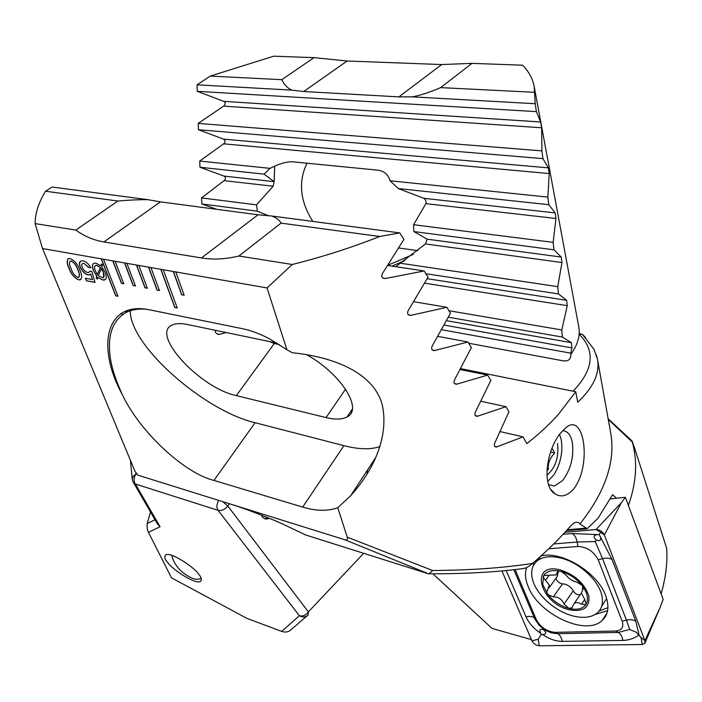 <?xml version="1.0" encoding="UTF-8"?>
<svg xmlns="http://www.w3.org/2000/svg" width="702" height="702" viewBox="0 0 702 702"><rect width="100%" height="100%" fill="white"/><g stroke="black" fill="none" stroke-linecap="round" stroke-linejoin="round"><path stroke-width="1.05" d="M596.402 355.072L597.499 359.424C599.964 373.148 593.374 387.425 577.746 402.255L575.719 391.734L558.388 414.426C549.464 424.385 538.934 434.117 526.816 443.603L523.069 436.872L496.34 447.025C494.419 446.823 493.875 445.516 494.726 443.111L508.932 411.82L506.002 406.695L477.149 416.339C474.991 416.146 474.385 414.794 475.315 412.267L490.812 380.458L487.671 375.096L456.563 384.213C454.159 384.038 453.466 382.634 454.484 379.975L471.358 347.604L467.988 341.988L434.494 350.579C431.809 350.438 431.019 348.973 432.125 346.174L450.473 313.189L446.849 307.3L410.828 315.365C407.827 315.268 406.923 313.741 408.116 310.784L428.044 277.132L424.148 270.963L385.416 278.501C382.072 278.466 381.046 276.878 382.309 273.727L403.948 239.356L399.763 232.897L379.677 236.486C351.465 247.648 322.323 256.985 292.26 264.487L267.041 287.943L286.925 349.728L270.375 339.32C260.512 334.012 251.105 330.449 242.146 328.624L149.438 309.81C105.318 300.614 96.297 347.157 122.201 394.392L123.034 396.086C140.444 432.23 184.372 473.183 213.952 480.422L302.676 507.098C316.119 511.109 327.816 511.328 337.776 507.739L347.244 537.153L432.678 570.515C470.068 570.287 503.369 567.927 532.581 563.434C547.218 550.798 560.003 538.197 570.945 525.631L574.227 522.885C576.561 521.735 578.474 522.086 579.957 523.955L586.231 528.079L567.269 529.782M554.299 486.056L548.639 484.634L554.299 486.056L562.671 480.51C570.919 469.234 574.122 456.449 572.279 442.155C570.682 434.801 567.497 430.993 562.732 430.712M573.543 489.11C567.365 495.945 561.284 497.586 555.291 494.041C540.944 486.407 546.805 447.446 561.881 431.642L565.268 428.334C584.222 410.108 592.321 465.663 573.543 489.11M597.49 359.398L610.582 432.274C615.786 460.67 605.756 491.023 580.484 523.306L579.957 523.955M616.47 498.227L612.583 494.699L598.043 518.225L587.021 528.799L586.231 528.079M634.231 447.113L632.291 442.006C637.749 461.653 636.451 482.8 628.387 505.449M632.291 442.006L608.283 419.445M159.442 290.531L150.939 267.567L148.499 267.137L157.011 290.066L159.442 290.531M148.499 267.137L136.407 265.014L144.981 287.794L147.367 288.241L138.812 265.435M136.407 265.014L124.508 262.925L133.134 285.547L135.486 285.995L126.869 263.347M124.508 262.925L112.785 260.872L121.464 283.336L123.78 283.775L115.11 261.284M112.785 260.872L101.246 258.845L115.69 295.796L117.971 296.253L103.536 259.249M101.246 258.845L42.524 248.543L35.1 223.605C35.179 213.224 38.663 202.439 45.551 191.234L52.15 187.039L147.903 199.666C139.514 199.579 129.51 200.035 117.875 201.026L45.551 191.234M347.244 537.153C347.92 539.513 347.06 540.364 344.682 539.706L137.759 475.122L134.968 471.296L42.524 248.543M267.041 287.943L173.254 271.481L181.651 294.735L184.161 295.209L175.781 271.928M173.254 271.481L160.776 269.296L174.78 307.511L177.237 308.002L163.259 269.726M160.776 269.296L150.939 267.567M80.221 267.146C78.826 263.478 79.256 261.372 81.511 260.819L82.985 260.881C86.065 261.504 88.671 263.82 90.786 267.813L88.636 267.418L84.056 263.452L83.064 263.408C81.669 263.75 81.397 265.04 82.257 267.304C83.573 270.235 85.372 271.964 87.636 272.481L88.601 272.508L89.97 271.183L91.874 271.534L94.981 282.423L86.46 280.782L85.451 278.273L92.436 279.607L90.848 274.105L88.338 274.947C84.933 274.14 82.222 271.534 80.221 267.146L79.51 263.487L80.476 261.179M100.807 265.804L101.421 263.987L102.395 264.751L101.86 266.909L105.221 272.709C106.906 276.807 106.572 279.256 104.238 280.037L102.527 279.966L97.727 277.316L97.245 279.071L96.209 278.097L96.718 276.255L93.471 270.542C91.743 266.4 92.067 263.943 94.454 263.153L96.034 263.224L100.807 265.804L101.492 264.049M68.98 268.208C66.602 263.189 66.576 259.959 68.91 258.529L70.13 258.582C74.623 260.46 77.878 264.347 79.896 270.235C82.213 275.202 82.257 278.404 80.028 279.861L78.712 279.808C74.254 277.913 71.007 274.052 68.98 268.208L69.094 268.129C67.173 264.013 66.83 260.916 68.059 258.819M231.774 504.466C245.103 508.52 274.307 519.866 284.959 525.114L305.826 535.021L428.861 573.911L344.682 539.706M286.925 349.728L292.392 352.755C331.853 356.704 373.534 371.797 382.292 405.001C389.356 437.89 372.402 471.77 350.649 495.726L337.776 507.739M429.905 573.788C464.461 573.885 495.059 572.2 521.718 568.752C525.35 568.559 528.975 566.786 532.581 563.434M432.678 570.515L428.861 573.911M634.266 447.139L666.628 548.157C667.672 561.951 665.847 577.193 661.144 593.892M432.88 573.797L492.076 628.448L531.432 639.619M305.826 535.021L304.633 534.45M379.677 236.486L281.037 223.131C279.589 220.095 276.439 217.717 271.577 215.979L258.038 214.777L160.416 201.869L147.903 199.666M399.763 232.897L271.577 215.979M292.26 264.487L238.917 256.011L281.037 223.131M575.719 391.734L460.67 368.647M523.069 436.872L500.193 431.616M276.895 343.059L187.092 324.438C180.984 323.201 176.167 323.332 172.639 324.824C149.333 333.38 200.026 388.206 236.346 395.621L326.07 417.576C335.135 419.752 342.111 419.542 347.007 416.944C363.443 409.652 341.47 374.087 306.748 354.729M269.296 341.488L274.28 343.532L279.335 344.585M215.172 330.265L215.163 330.344C215.33 332.888 216.593 334.257 218.98 334.45L226.184 332.546M147.166 309.38C139.163 308.459 132.151 309.494 126.106 312.487C115.777 318.41 110.24 328.483 109.512 342.716C108.968 356.449 111.469 370.516 122.201 394.392M130.274 310.758C129.738 345.612 204.019 410.784 255.089 422.718L343.91 445.656C358.713 449.456 370.717 449.763 379.922 446.577M284.959 525.114L283.81 524.569M573.043 391.198C593.629 369.77 595.656 350.763 579.132 334.178M585.547 337.478L582.537 334.468L579.15 333.941M487.671 375.096L460.179 369.559M467.988 341.988L437.837 336.39M446.849 307.3L413.768 301.72M506.002 406.695L480.923 401.281M424.148 270.963L387.794 265.479M117.875 201.026L75.816 230.072L35.1 223.605M75.816 230.072C84.258 236.258 93.62 240.216 103.914 241.944L201.5 257.95C213.189 259.872 225.667 259.222 238.917 256.011M374.201 459.801L374.684 460.073M587.021 528.799L566.496 530.633M105.379 279.563L102.527 279.966M102.641 279.879L97.727 277.316M97.288 278.913L96.209 278.097M96.323 278.01L96.718 276.255M96.832 276.167L93.471 270.542M93.594 270.454C92.225 267.26 92.164 264.952 93.41 263.531M103.615 277.465L103.369 272.271L101.43 268.533L98.289 275.702L102.878 277.773C104.431 277.106 104.554 275.298 103.255 272.358L101.316 268.62M97.051 265.417L95.858 265.461C94.252 266.067 94.086 267.822 95.349 270.726L97.324 274.579L100.483 267.383L97.051 265.417L95.2 265.681M97.324 274.579L100.36 267.471L96.929 265.505M90.734 267.69L88.636 267.418M88.759 267.33L84.056 263.452M84.179 263.364L82.441 263.627M89.373 272.183L90.058 271.2M94.954 282.301L86.46 280.782M86.583 280.695L85.618 278.308M90.848 274.105L92.436 279.607M90.426 274.614L88.338 274.947M88.461 274.859C85.047 274.052 82.345 271.455 80.344 267.058M80.923 279.493L78.712 279.808M78.835 279.721C74.368 277.834 71.121 273.964 69.094 268.129M79.028 277.097C79.826 275.403 79.458 272.955 77.904 269.761C76.632 265.584 74.412 262.671 71.262 261.03L69.937 261.241M77.694 277.308L78.44 277.343C79.817 276.018 79.607 273.517 77.782 269.849C76.509 265.672 74.289 262.759 71.139 261.118L70.402 261.083C69.007 262.416 69.226 264.926 71.069 268.594C72.341 272.753 74.552 275.658 77.694 277.308M101.413 258.88L115.812 295.709L117.918 296.13M160.942 269.322L174.895 307.423L177.194 307.88M173.42 271.516L181.774 294.638L184.117 295.086M124.675 262.96L133.248 285.46L135.442 285.872M112.952 260.898L121.578 283.248L123.736 283.661M136.574 265.049L145.103 287.697L147.323 288.118M148.666 267.172L157.134 289.979L159.398 290.409M548.043 594.734C553.685 601.456 560.565 605.993 568.699 608.344L571.849 607.844L574.078 603.606C576.026 602.14 578.509 602.342 581.519 604.194L585.705 604.694L586.1 604.246L584.591 599.104L581.405 593.295L582.783 589.504L582.528 586.082L581.774 585.108C576.193 578.448 569.401 573.929 561.389 571.542L559.792 571.147C552.123 569.673 546.779 571.103 543.778 575.429L542.681 584.38L548.043 594.734L553.334 596.875C558.362 596.832 561.942 599.218 564.057 604.036L568.699 608.344C577.009 610.336 582.809 608.967 586.1 604.246C588.767 599.262 587.574 593.208 582.528 586.082M543.251 576.377L543.322 577.509L549.333 585.143L546.691 592.242L547.306 593.787M580.124 594.857C577.263 595.006 574.973 593.673 573.244 590.873C570.779 586.626 567.234 584.266 562.6 583.801C559.441 583.362 557.318 581.73 556.23 578.904L556.177 577.913M602.018 596.349C599.341 580.756 579.027 562.083 560.214 557.914C550.64 555.747 543.111 556.616 537.635 560.529C532.362 564.706 530.589 570.735 532.309 578.606C535.556 593.795 554.483 611.249 572.788 615.891C583.274 618.55 591.453 617.558 597.305 612.925C601.746 608.994 603.316 603.474 602.018 596.349M568.997 609.705C583.116 612.311 589.741 607.818 588.89 596.217C584.775 583.643 575.245 574.885 560.319 569.936C529.405 561.67 539.145 602.825 568.997 609.705M602.114 605.765L606.677 598.56M559.792 571.147L557.713 571.498L556.098 574.929L543.778 575.429M581.774 585.108L576.851 582.177C572.446 581.151 568.778 578.72 565.856 574.894L561.389 571.542M538.846 557.932L537.653 560.503M549.157 587.732L557.256 576.412L558.23 571.954M526.57 567.585C524.701 573.148 525.254 579.492 528.22 586.635C538.574 614.145 585.6 636.424 602.026 620.586C608.397 614.715 609.582 606.326 605.598 595.41C597.367 572.306 561.468 550.631 541.067 555.931M515.066 569.559L536.337 619.691C540.558 627.316 546.797 631.528 555.045 632.335L615.672 631.028C621.823 630.449 623.99 627.176 622.165 621.182L598.227 559.81C593.743 551.351 586.969 546.911 577.895 546.481L548.771 548.762M501.912 570.91L531.949 640.821C533.617 643.804 536.065 645.463 539.276 645.805L642.216 644.506L644.787 643.401L644.927 640.619L604.352 534.933C602.544 531.467 599.771 529.668 596.033 529.527L564.996 532.274M563.101 534.319L572.235 533.52L597.946 534.643C593.611 534.819 593.014 536.618 596.138 540.049C600.456 541.453 601.702 540.075 599.894 535.907L599.35 534.52L600.491 532.204L596.033 529.527L621.296 502.807L625.359 497.27L663.153 599.306L660.213 607.23L644.927 640.619L641.049 637.53L642.216 644.506M625.359 497.27L610.249 498.894M599.894 535.907L612.074 559.573L635.819 621.323L639.057 634.95C634.196 638.416 628.825 640.25 622.937 640.435L562.258 641.365C555.449 641.251 548.841 638.934 542.444 634.415C546.253 634.503 546.726 633.002 543.866 629.887C540.031 628.474 538.978 629.589 540.707 633.239L541.216 634.441L538.206 639.285L531.949 640.821M540.707 633.239C533.915 628.799 529.01 623.332 526 616.821L506.177 570.507M599.35 534.52L597.946 534.643M513.846 569.699L534.766 618.901L539.013 625.105L544.901 630.15L551.649 632.941L557.66 633.687L618.286 632.432L629.694 629.457L636.179 632.195L641.049 637.53M541.216 634.441L542.444 634.415M629.694 629.457L626.438 620.138L622.165 621.182M635.819 621.323C633.494 619.664 630.37 619.269 626.438 620.138L602.588 558.687L595.199 541.549L577.158 542.032L577.895 546.481M595.199 541.549L596.138 540.049M167.945 562.802C164.522 559.178 163.926 556.449 166.146 554.624C173.438 552.588 196.63 569.673 198.368 573.824C201.588 577.334 202.141 579.957 200.026 581.704C192.98 583.888 169.884 567.032 167.945 562.802M229.431 503.738L227.817 506.037L222.753 501.649M132.371 479.949L133.003 481.712L135.389 484.011L160.082 526.737L148.447 532.318C147.306 530.212 146.893 527.29 147.209 523.543L150.307 512.644M147.209 523.543L154.888 519.805M403.439 261.53L402.825 261.434M216.742 209.319L201.878 203.966L201.544 197.911L224.113 180.651C225.947 178.887 225.921 177.36 224.026 176.079L199.982 167.26L199.693 161.065L223.631 143.822C225.588 142.067 225.579 140.505 223.605 139.145L198.429 129.721L198.201 123.394L223.631 106.125C225.719 104.379 225.728 102.782 223.675 101.334L197.253 91.313L197.095 84.828L210.231 76.097L273.701 56.195L313.987 57.652L281.835 79.677C283.941 84.459 287.25 87.934 291.76 90.119L303.729 91.523L398.894 96.885L412.302 96.85L535.214 103.721L536.381 111.636L540.628 121.972L541.637 127.773L541.909 150.886L542.953 158.643L548.306 167.866L549.21 173.561L547.867 197.104L548.788 204.703L555.15 212.899L555.958 218.48L553.132 242.357L553.948 249.798L561.24 257.055L561.96 262.522L557.757 286.644L558.467 293.919L566.637 300.316L567.26 305.668L561.775 329.958L562.39 337.074L571.375 342.673L571.928 347.92L570.796 353.167L441.611 329.712M367.488 470.042L367.032 474.315M261.214 515.031L262.662 517.348L264.672 518.717L266.549 519.041L269.357 518.304M148.447 532.318L171.49 577.851L246.806 618.322L281.678 631.396C285.372 632.546 288.382 632.081 290.698 630.019L307.16 615.803M281.678 631.396L299.394 615.742C302.571 617.611 305.475 617.356 308.117 614.978L308.371 611.907L363.645 553.316M210.231 76.097L281.835 79.677M197.095 84.828L291.76 90.119M468.743 343.243L563.943 360.968L567.391 360.679C569.866 359.582 571.033 357.441 570.901 354.247L570.796 353.167M570.901 354.247C577.764 344.682 580.387 335.495 578.746 326.676L578.746 326.658M412.302 96.85C420.665 95.27 430.107 92.19 440.637 87.618L472.016 63.364L522.578 65.198C528.764 71.402 532.642 78.527 534.204 86.583L535.214 103.721M268.647 215.83L257.327 211.188L256.511 204.861L273.148 186.241L274.157 181.66L264.084 174.14L270.051 168.348C279.106 163.724 286.679 161.548 292.76 161.82L377.211 170.095C383.941 170.805 388.224 174.359 390.066 180.765L398.245 188.54L423.815 198.297L425.394 199.745L426.167 202.009L425.912 203.659L413.557 224.71L413.847 231.563L427.211 239.18L425.447 243.945L395.717 266.672M312.829 221.428C300.026 201.184 298.078 181.774 307.002 163.197M417.874 250.667L398.797 247.982M274.14 181.651L274.71 166.12M135.819 472.823L136.021 473.955L136.925 474.236M133.143 481.967L157.494 524.061L160.082 526.737M130.423 460.337L132.266 479.317L133.161 476.333L136.021 473.955C133.678 477.658 133.468 481.01 135.389 484.011L218.085 510.345C221.665 511.03 224.912 509.599 227.817 506.037L308.371 611.907C305.809 615.285 302.816 616.558 299.394 615.742L218.085 510.345L217.015 507.871L216.865 505.379L218.497 500.324M425.886 273.71L558.467 293.919M400.71 263.276L557.757 286.644M201.878 203.966L257.327 211.188M413.847 231.563L553.948 249.798M201.544 197.911L256.511 204.861M413.557 224.71L553.132 242.357M199.982 167.26L264.084 174.14M398.245 188.54L548.788 204.703M199.693 161.065L270.051 168.348M390.066 180.765L547.867 197.104M448.367 317.216L562.39 337.074M448.947 310.714L561.775 329.958M198.429 129.721L542.953 158.643M198.201 123.394L541.909 150.886M197.253 91.313L536.381 111.636M440.637 87.618L534.836 92.322M472.016 63.364L441.672 64.549L347.113 61.004L313.987 57.652M264.408 518.602L268.383 517.909M201.088 578.097C199.061 579.58 196.13 579.65 192.287 578.308C181.151 573.034 174.289 565.356 171.7 555.3M547.736 481.379L553.896 474.842C560.722 463.469 563.144 451.597 561.144 439.215L559.591 434.485M546.919 475.254C555.475 467.936 559.02 457.335 557.537 443.453M552.009 448.245L554.747 453.001C549.894 457.844 547.744 463.399 548.297 469.673L546.955 469.348M550.587 452.027L554.747 453.001M497.069 446.876L494.699 446.314M345.56 389.154L326.07 417.576M274.28 343.532L236.346 395.621M213.952 480.422L255.089 422.718M302.676 507.098L343.91 445.656M230.976 504.22L231.871 504.501M581.019 333.898L579.159 333.845M457.169 384.108L454.58 383.564M219.515 334.354L216.795 333.783M126.535 311.96L124.675 311.574M435.012 350.5L432.327 349.973M411.214 315.303L408.459 314.821M477.825 416.207L475.333 415.654M385.652 278.466L382.836 278.018M258.038 214.777L201.5 257.95M160.416 201.869L103.914 241.944M583.318 588.574L582.599 589.61M549.122 575.289L545.542 580.247M562.6 583.801L553.334 596.875M573.244 590.873L564.057 604.036M558.187 571.261L557.134 572.735M584.827 599.376L581.519 604.194M536.223 560.266L536.117 561.819M595.208 614.434L607.59 610.705M599.087 611.109L607.923 607.651M621.296 502.807L604.352 534.933L600.491 532.204M533.52 562.627L533.555 565.207M538.206 639.285L539.276 645.805M622.937 640.435C622.2 636.521 620.647 633.853 618.286 632.432L615.672 631.028M562.258 641.365C561.547 637.618 560.012 635.056 557.66 633.687L555.045 632.335M526 616.821C529.606 616.005 532.379 616.374 534.327 617.918L536.337 619.691M572.235 533.52C574.754 535.152 576.395 537.986 577.158 542.032L553.729 543.936M612.074 559.573C609.74 558.046 606.581 557.748 602.588 558.687L598.227 559.81M444.164 325.079L571.928 347.92M387.978 265.189L413.329 254.361M427.185 278.694L566.637 300.316M425.447 243.945L561.96 262.522M427.211 239.18L561.24 257.055M224.113 180.651L273.148 186.241M425.912 203.659L555.958 218.48M224.026 176.079L274.157 181.66M423.815 198.297L555.15 212.899M223.631 143.822L549.21 173.561M446.533 320.682L571.375 342.673M424.666 283.178L567.26 305.668M223.605 139.145L548.306 167.866M223.631 106.125L541.637 127.773M223.675 101.334L540.628 121.972M303.729 91.523L347.113 61.004M398.894 96.885L441.672 64.549M550.947 489.513L555.273 494.032M352.334 409.082L347.007 416.944M126.106 312.487L127.825 310.345M350.649 495.726L376.07 456.941M632.019 440.944L608.16 418.752M579.168 333.599L582.537 334.468L594.094 349.464L597.49 359.424M456.554 384.213L454.993 383.889M218.98 334.45L217.322 334.099M122.999 314.347L120.63 313.847M434.494 350.579L432.686 350.228M496.332 447.025L495.164 446.744M351.325 412.478L350.21 412.214M477.132 416.339L475.789 416.032M410.828 315.365L408.739 314.996M385.416 278.501L383.002 278.115M632.054 440.944L634.994 449.28M583.336 588.276L582.283 589.803M540.926 556.063L537.635 560.529M558.818 571.13L557.046 573.613M583.274 588.794L582.783 589.504M586.275 603.869L585.714 604.694M581.361 593.076L574.078 603.597M572.507 606.897L571.849 607.844M606.949 613.179L602.026 620.586M660.213 607.23L645.156 642.541M534.204 86.583L578.746 326.676M391.953 266.102L404.887 260.547M265.461 518.699L266.549 519.041M200.026 581.704L201.43 580.229"/></g></svg>
